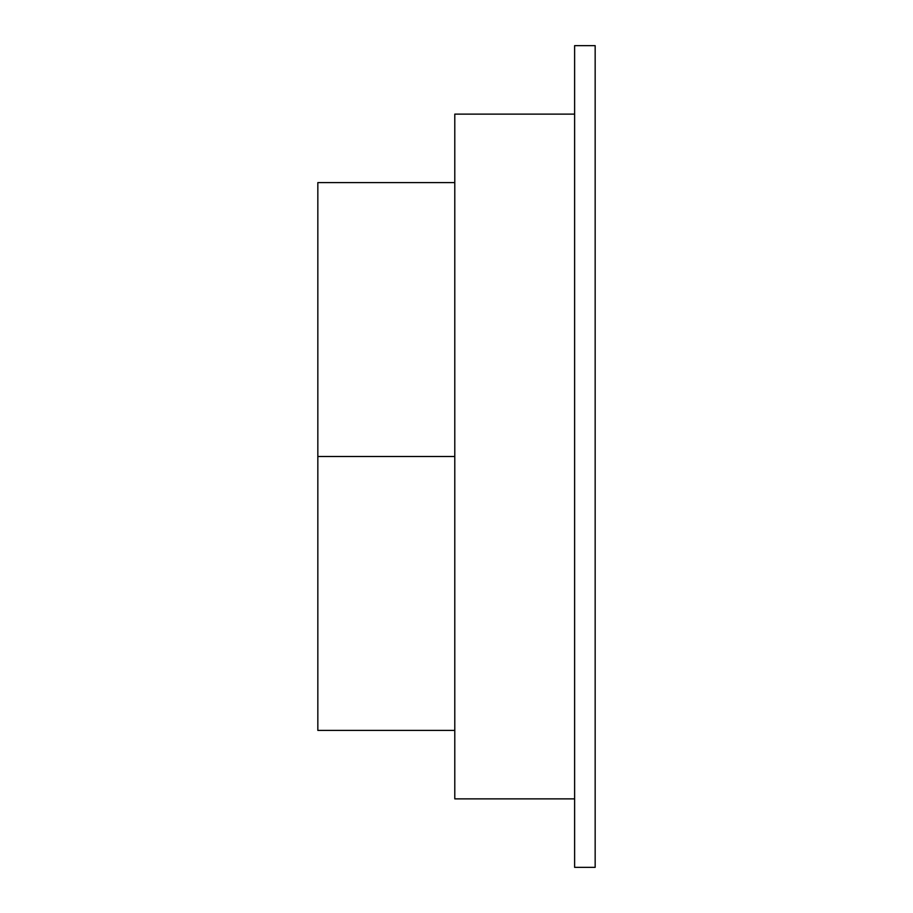 <?xml version="1.0" encoding="UTF-8"?>
<svg xmlns="http://www.w3.org/2000/svg" width="913" height="913" viewBox="0 0 913 913"><rect width="100%" height="100%" fill="white"/><g stroke="black" fill="none" stroke-linecap="round" stroke-linejoin="round"><path stroke-width="1.37" d="M317.838 730.4L317.838 182.6L317.838 456.5L454.788 456.5L317.838 456.5L317.838 730.4L454.788 730.4M454.788 114.125L454.788 798.875L454.788 114.125L574.619 114.125L454.788 114.125M574.619 798.875L454.788 798.875L574.619 798.875M595.162 45.65L595.162 867.35L574.619 867.35L574.619 45.65L595.162 45.65L595.162 867.35L574.619 867.35L574.619 45.65L595.162 45.65M317.838 182.6L454.788 182.6"/></g></svg>
